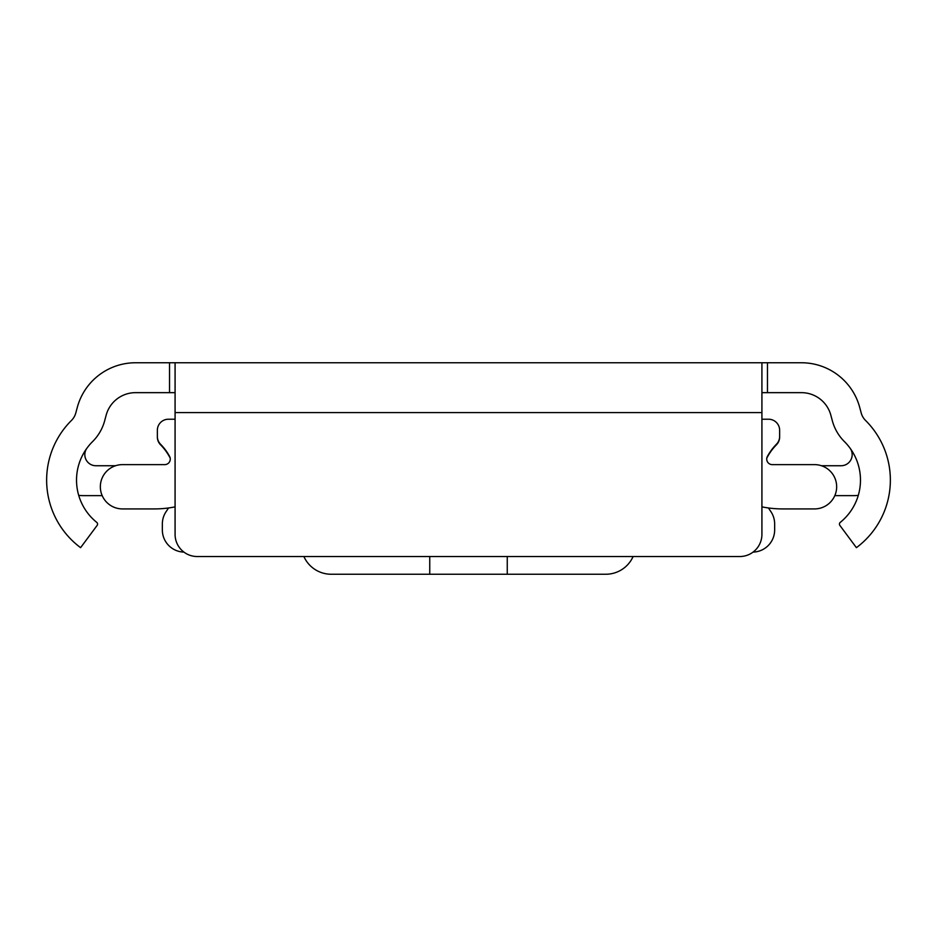 <?xml version="1.0" encoding="UTF-8"?>
<svg xmlns="http://www.w3.org/2000/svg" width="937" height="937" viewBox="0 0 937 937"><rect width="100%" height="100%" fill="white"/><g stroke="black" fill="none" stroke-linecap="round" stroke-linejoin="round"><path stroke-width="1.41" d="M175.078 392.65L135.56 392.65A30.452 30.452 0 0 0 106.15 415.22L104.686 420.69A46.51 46.51 0 0 1 92.54 441.643A54.252 54.252 0 0 0 96.745 522.377A2.214 2.214 0 0 1 97.132 525.411L80.594 547.665A84.154 84.154 0 0 1 71.47 420.432A16.608 16.608 0 0 0 75.803 412.948L77.267 407.49A60.343 60.343 0 0 1 135.56 362.76L801.44 362.76A60.343 60.343 0 0 1 859.733 407.49L861.197 412.948A16.608 16.608 0 0 0 865.53 420.432A84.154 84.154 0 0 1 856.406 547.665L839.868 525.411A2.214 2.214 0 0 1 840.255 522.377A54.252 54.252 0 0 0 844.46 441.643A46.51 46.51 0 0 1 832.314 420.69L830.85 415.22A30.452 30.452 0 0 0 801.44 392.65L761.922 392.65M603.885 362.76L612.447 362.76M324.553 362.76L333.115 362.76M523.865 362.76L413.135 362.76M761.922 412.585L761.922 534.383A22.148 22.148 0 0 1 739.773 556.531L197.227 556.531A22.148 22.148 0 0 1 175.078 534.383L175.078 412.585L761.922 412.585L761.922 362.76M175.078 362.76L175.078 412.585M102.18 495.626L83.03 495.626A33.217 33.217 0 0 1 78.708 495.345M86.965 448.132A11.068 11.068 0 0 0 95.914 465.736L115.567 465.736M821.433 465.736L841.086 465.736A11.068 11.068 0 0 0 850.035 448.132M858.292 495.345A33.217 33.217 0 0 1 853.97 495.626L834.82 495.626M175.078 419.226L168.437 419.226A11.068 11.068 0 0 0 157.357 430.294L157.357 436.455A11.068 11.068 0 0 0 160.555 444.232A54.252 54.252 0 0 1 169.609 456.448A5.54 5.54 0 0 1 164.736 464.623L122.478 464.623A22.148 22.148 0 0 0 100.341 486.772A22.148 22.148 0 0 0 122.478 508.92L154.464 508.92A105.19 105.19 0 0 0 175.078 506.87M761.922 419.226L768.563 419.226A11.068 11.068 0 0 1 779.643 430.294L779.643 436.455A11.068 11.068 0 0 1 776.445 444.232A54.252 54.252 0 0 0 767.391 456.448A5.54 5.54 0 0 0 772.264 464.623L814.522 464.623A22.148 22.148 0 0 1 836.659 486.772A22.148 22.148 0 0 1 814.522 508.92L782.536 508.92A105.19 105.19 0 0 1 761.922 506.87M183.921 552.092A22.148 22.148 0 0 1 162.347 529.955L162.347 523.982A22.148 22.148 0 0 1 166.353 511.274A54.252 54.252 0 0 0 168.496 507.971M768.504 507.971A54.252 54.252 0 0 0 770.647 511.274A22.148 22.148 0 0 1 774.653 523.982L774.653 529.955A22.148 22.148 0 0 1 753.079 552.092M170.183 458.052L169.55 456.893A54.252 54.252 0 0 0 160.555 444.794A11.068 11.068 0 0 1 157.357 437.017L157.357 434.241M779.643 434.241L779.643 437.017A11.068 11.068 0 0 1 776.445 444.794A54.252 54.252 0 0 0 767.45 456.893L766.817 458.052M303.893 556.531A29.89 29.89 0 0 0 331.194 574.24L429.743 574.24L429.743 556.531M507.257 556.531L507.257 574.24L605.806 574.24A29.89 29.89 0 0 0 633.107 556.531M507.257 574.24L429.743 574.24M767.462 362.76L767.462 392.65M169.538 362.76L169.538 392.65"/></g></svg>
